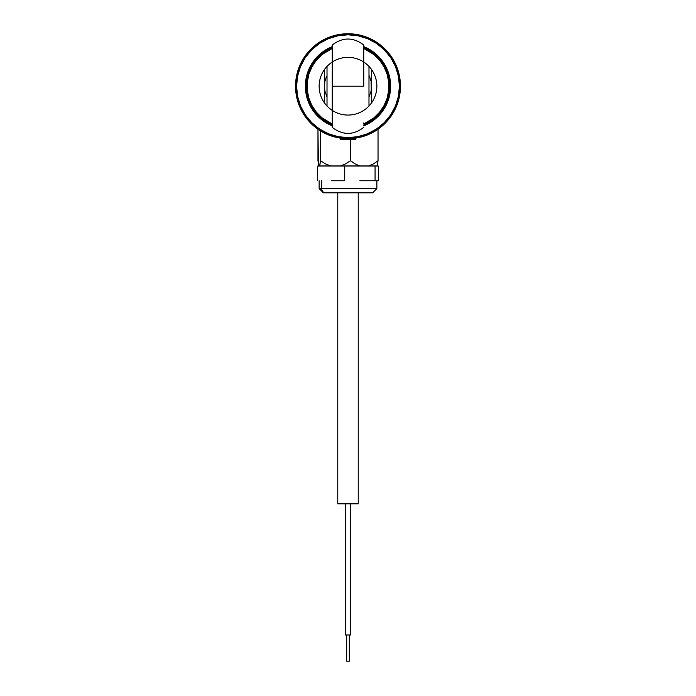 <?xml version="1.0" encoding="UTF-8"?>
<svg xmlns="http://www.w3.org/2000/svg" width="696" height="696" viewBox="0 0 696 696"><rect width="100%" height="100%" fill="white"/><g stroke="black" fill="none" stroke-linecap="round" stroke-linejoin="round"><path stroke-width="1.04" d="M332.262 125.828L324.319 121.652A42.621 42.621 0 0 0 332.262 125.828A42.621 42.621 0 0 1 305.379 86.217L306.197 77.9L308.615 69.904L312.556 62.536A42.621 42.621 0 0 0 305.379 86.217L306.031 86.217L306.84 94.404L309.224 102.277L313.104 109.533L318.324 115.893L324.684 121.113L332.262 125.123A41.969 41.969 0 0 1 332.262 47.302L324.684 51.313L318.324 56.533L313.104 62.892L309.224 70.148L306.84 78.022L306.031 86.217L305.379 86.217A42.621 42.621 0 0 1 332.262 46.597A42.621 42.621 0 0 0 324.327 50.764L332.262 46.597M363.738 46.597L371.681 50.773A42.621 42.621 0 0 0 363.738 46.597A42.621 42.621 0 0 1 390.621 86.217L389.969 86.217L389.16 78.022L386.776 70.148L382.896 62.892L377.676 56.533L371.316 51.313L363.738 47.302A41.969 41.969 0 0 1 363.738 125.123L371.316 121.113L377.676 115.893L382.896 109.533L386.776 102.277L389.16 94.404L389.969 86.217L390.621 86.217A42.621 42.621 0 0 0 383.444 62.536L387.385 69.904L389.803 77.9L390.621 86.217A42.621 42.621 0 0 1 363.738 125.828A42.621 42.621 0 0 0 371.673 121.661L363.738 125.828M400.461 86.217A52.461 52.461 0 0 1 348 138.678A52.461 52.461 0 0 1 295.539 86.217A52.461 52.461 0 0 0 348 138.678A52.461 52.461 0 0 0 400.461 86.217L399.417 86.217A51.417 51.417 0 0 1 348 137.625A51.417 51.417 0 0 1 296.583 86.217L295.539 86.217L296.583 86.217L297.575 96.239L300.498 105.888L305.248 114.779L311.643 122.566L319.438 128.96L328.329 133.71L337.969 136.642L348 137.625L358.031 136.642L367.671 133.71L376.562 128.96L384.357 122.566L390.752 114.779L395.502 105.888L398.425 96.239L399.417 86.217L398.425 76.186L395.502 66.538L390.752 57.646L384.357 49.86L376.562 43.465L367.671 38.715L358.031 35.792L348 34.8L337.969 35.792L328.329 38.715L319.438 43.465L311.643 49.86L305.248 57.646L300.498 66.538L297.575 76.186L296.583 86.217A51.417 51.417 0 0 1 348 34.8A51.417 51.417 0 0 1 399.417 86.217L400.461 86.217A52.461 52.461 0 0 0 348 33.747A52.461 52.461 0 0 0 295.539 86.217A52.461 52.461 0 0 1 348 33.747A52.461 52.461 0 0 1 400.461 86.217M374.491 131.501L376.127 130.491M369.959 133.858L372.003 132.858M323.997 132.858L326.041 133.858M319.882 130.5L321.517 131.501M356.996 137.895L356.274 138.017L356.996 137.895M351.419 138.565L354.368 138.286M341.64 138.286L344.581 138.565M339.004 137.895L339.726 138.017L339.004 137.895M383.435 62.527A42.621 42.621 0 0 0 371.69 50.773M324.31 50.773A42.621 42.621 0 0 0 312.565 62.527M318.185 129.378L313.905 126.08M382.095 126.08L377.824 129.369M324.319 121.652L317.863 116.354L312.556 109.898L308.615 102.529L306.197 94.526L305.379 86.217A42.621 42.621 0 0 0 324.31 121.652M371.69 121.652A42.621 42.621 0 0 0 390.621 86.217L389.803 94.526L387.385 102.529L383.444 109.898L378.137 116.354L371.681 121.652M312.556 62.536L317.863 56.072L324.319 50.773M371.681 50.773L378.137 56.072L383.444 62.536M346.686 634.97L346.686 661.2L349.314 661.2L349.314 634.97L349.314 661.2L346.686 661.2L346.686 634.97M345.373 503.817L345.373 634.97L350.627 634.97L350.627 503.817L350.627 634.97L345.373 634.97L345.373 503.817M358.231 503.817L358.231 192.818L358.231 503.817L337.769 503.817L337.769 192.818L337.769 503.817L358.231 503.817M320.082 163.838L319.647 165.952L330.504 165.952L325.293 163.804L320.491 160.706L319.647 165.952L359.693 165.952L354.934 163.812L350.523 160.706L345.729 163.795L340.509 165.952L377.189 165.952L378.032 160.706L373.621 163.812L368.863 165.952L377.189 165.952L378.032 160.706L373.621 163.812L368.863 165.952L359.693 165.952L354.934 163.812L350.523 160.706L345.729 163.795L340.509 165.952L330.504 165.952L325.293 163.804L320.491 160.706L320.082 163.812M318.368 163.812L317.968 129.23L317.968 160.706L318.811 165.952L319.647 165.952L318.811 165.952L318.368 163.812M320.491 130.883L320.491 160.706L320.491 130.883M350.523 139.2L350.523 160.706L350.523 139.2M378.032 129.23L378.032 160.706L378.032 129.23M319.142 180.751L319.142 188.616L321.709 188.616A4.193 3.828 90 0 0 325.537 192.818A4.193 3.828 -90 0 1 321.709 188.616L321.709 180.751L321.709 188.616L376.858 188.616L372.656 192.818L325.537 192.818L372.438 192.818M378.354 180.751L378.354 166.057L378.354 180.751L376.71 180.751L378.354 180.751M359.893 180.751L376.71 180.751L359.893 180.751M331.183 180.751L344.72 180.751L331.183 180.751M317.646 166.057L317.646 180.751L317.646 166.057L344.72 166.057L344.72 180.751L344.72 166.057L375.074 166.057L375.074 180.751L375.074 166.057L378.354 166.057L317.646 166.057M376.606 188.616L321.709 188.616M325.537 192.818L323.353 192.818L319.142 188.616M324.928 192.818L327.068 192.818M368.053 192.818L372.012 192.818M332.262 47.302A41.969 41.969 0 0 0 315.653 59.473L316.462 60.143A40.925 40.925 0 0 1 332.262 48.442L322.152 54.488L316.462 60.143L311.982 66.79L308.885 74.194L307.293 82.058L307.258 90.08L308.798 97.953L311.843 105.374L316.271 112.056L321.926 117.754L332.262 123.984A40.925 40.925 0 0 1 316.462 60.143L315.653 59.473A41.969 41.969 0 0 0 332.262 125.123M363.738 125.123A41.969 41.969 0 0 0 380.347 112.952L379.538 112.291A40.925 40.925 0 0 1 363.738 123.984L373.848 117.937L379.538 112.291L384.018 105.635L387.115 98.232L388.707 90.376L388.742 82.346L387.202 74.472L384.157 67.051L379.729 60.369L374.074 54.68L363.738 48.442A40.925 40.925 0 0 1 379.538 112.291L380.347 112.952A41.969 41.969 0 0 0 363.738 47.302M326.45 76.577L324.91 81.284L326.45 76.577M324.388 71.819L324.388 86.217L324.91 91.141L327.016 97.031L324.91 91.141L324.388 86.217L324.91 81.284L324.388 86.217L324.388 69.626A28.858 28.858 0 0 1 332.262 62.031A28.858 28.858 0 0 0 327.016 66.407L327.016 106.018A28.858 28.858 0 0 1 324.388 102.799L324.388 86.217L324.388 102.799A28.858 28.858 0 0 1 345.433 57.472A28.858 28.858 0 0 1 374.17 98.362A28.858 28.858 0 0 1 324.388 102.799A28.858 28.858 0 0 0 327.016 106.018L327.016 72.575M371.09 81.284L371.612 102.799A28.858 28.858 0 0 1 363.738 110.394A28.858 28.858 0 0 0 368.984 106.018L368.984 66.407A28.858 28.858 0 0 1 371.612 69.626L371.612 86.217L371.09 91.141L368.984 97.031L371.09 91.141L371.612 86.217L371.612 69.626A28.858 28.858 0 0 1 350.566 114.953A28.858 28.858 0 0 1 321.83 74.063A28.858 28.858 0 0 1 371.612 69.626A28.858 28.858 0 0 0 363.738 62.031A28.858 28.858 0 0 1 368.984 66.407L368.984 106.018A28.858 28.858 0 0 0 371.612 102.799L371.612 86.217L371.09 81.284L369.55 76.577L371.09 81.284M368.984 75.394L369.55 76.577L368.984 75.394M332.262 45.005L332.262 86.217L363.738 86.217L363.738 45.005L363.738 86.217L332.262 86.217L332.262 127.42L332.262 45.014C342.754 37.045 353.246 37.045 363.738 45.005M363.738 127.42L363.738 127.411C353.246 135.381 342.754 135.381 332.262 127.42M363.738 122.94L363.738 124.036M332.262 122.94L332.262 124.036M371.612 84.225L371.612 88.192M324.388 69.626A28.858 28.858 0 0 1 327.016 66.407L327.016 106.018A28.858 28.858 0 0 0 332.262 110.394A28.858 28.858 0 0 1 327.016 106.018M324.388 88.192L324.388 84.225M327.016 72.21L327.016 66.407M369.002 122.583A41.995 41.995 0 0 1 363.738 125.149M332.262 125.149A41.995 41.995 0 0 1 326.998 122.583M340.126 138.078L340.126 139.2L353.516 139.2L353.516 138.382L353.516 139.2L355.874 139.2L355.874 138.078M342.85 139.722L355.343 139.722L342.85 139.722M342.423 139.722L353.577 139.722L342.423 139.722M376.858 180.751L376.858 188.616"/></g></svg>
